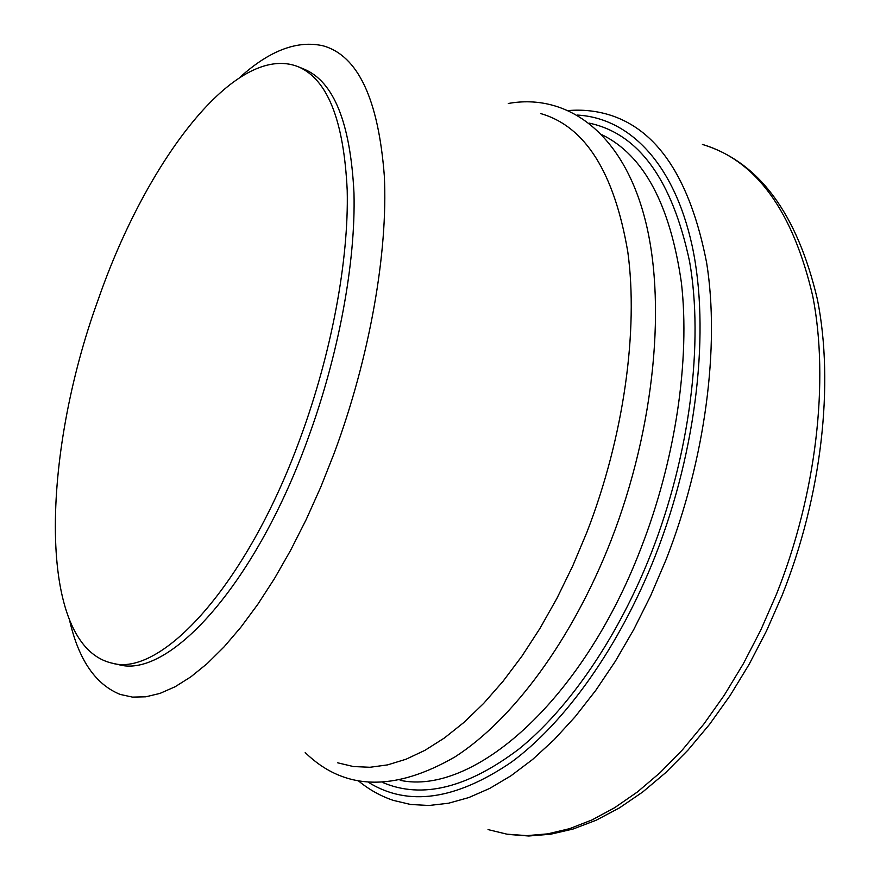 <?xml version="1.0" encoding="UTF-8"?>
<svg xmlns="http://www.w3.org/2000/svg" width="880" height="880" viewBox="0 0 880 880"><rect width="100%" height="100%" fill="white"/><g stroke="black" fill="none" stroke-linecap="round" stroke-linejoin="round"><path stroke-width="1.32" d="M540.837 113.619C585.299 126.445 614.284 172.546 627.803 251.9C638.561 330.363 623.865 436.766 586.949 532.092L572.715 565.983L556.974 598.235L539.946 628.441L521.873 656.227L503.03 681.296L483.67 703.395L464.046 722.337L444.4 737.99L424.974 750.31L405.977 759.253L387.596 764.885L369.996 767.272L353.331 766.535L337.722 762.817M239.998 77.242C269.632 50.468 297.352 39.996 323.136 45.826C357.995 55.671 378.389 99.055 384.329 175.967C388.102 252.186 369.754 357.324 334.279 452.98L320.771 487.069L306.163 519.629L290.642 550.275L274.45 578.611L257.796 604.329L240.9 627.176L224.004 646.954L207.284 663.509L190.949 676.775L175.164 686.719L160.072 693.374L145.816 696.806L132.495 697.114L120.208 694.43C95.689 684.53 78.881 660.132 69.806 621.236M298.089 66.682L304.304 69.234C333.894 81.741 350.46 123.013 353.98 193.072C355.784 262.273 338.734 355.256 307.428 440.121C253.638 588.005 167.244 679.657 118.063 664.466L111.507 663.025C36.454 644.831 41.349 455.301 98.329 299.299C146.058 161.436 235.565 41.987 298.089 66.682C327.492 79.112 343.871 120.384 347.215 190.509C348.854 259.787 331.683 352.946 300.344 437.998C246.499 586.212 160.358 678.15 111.507 663.025M776.38 594.44L760.804 630.014L743.347 663.751L724.262 695.233L703.824 724.075L682.341 749.958L660.11 772.651L637.439 791.945L614.603 807.741L591.888 819.984L569.547 828.674L547.8 833.855L526.856 835.637L506.88 834.163L488.037 829.587L507.859 834.394L528.792 836L550.638 834.229L573.188 828.993L596.2 820.215L619.454 807.884L642.675 792.022L665.632 772.706L688.039 750.057L709.621 724.273L730.081 695.585L749.144 664.323L766.546 630.839L782.034 595.551C821.81 496.111 834.361 383.878 817.377 299.31C797.115 213.323 758.802 161.7 702.405 144.43C756.107 160.303 792.902 210.936 812.801 296.362C829.312 380.765 816.497 494.087 776.38 594.44M568.711 110.539C582.087 109.472 595.122 110.759 607.838 114.411C657.239 128.898 690.173 178.365 706.64 262.801C719.983 346.313 705.474 459.261 665.951 559.955L650.683 595.683L633.71 629.629L615.285 661.364L595.672 690.503L575.157 716.738L554.026 739.805L532.554 759.506L511.027 775.742L489.687 788.425L468.776 797.577L448.503 803.231L429.044 805.486L410.575 804.474L393.228 800.36C380.699 796.103 369.248 789.734 358.875 781.231M577.467 115.082C628.573 117.931 673.816 162.206 692.109 245.641C710.16 329.01 697.213 448.943 655.402 555.544C619.355 647.075 565.114 722.667 511.379 762.179C455.686 800.019 408.1 806.784 368.654 782.485M602.162 134.838C643.731 155.254 670.142 204.523 681.395 282.667C690.239 359.667 675.664 459.404 640.772 548.779C581.46 703.208 472.186 795.773 400.213 780.329M589.347 123.156C638.814 133.76 672.232 179.905 689.601 261.613C703.78 342.507 690.096 453.882 651.233 553.146C617.947 637.692 568.777 708.752 519.046 748.957C467.511 787.952 422.169 799.172 383.02 782.628M305.206 752.587C344.157 790.526 394.064 791.967 454.938 756.921C512.875 719.763 572.209 639.727 610.929 540.782C655.281 426.888 667.007 299.057 643.984 215.325C621.104 131.384 565.994 93.005 508.299 103.488"/></g></svg>
